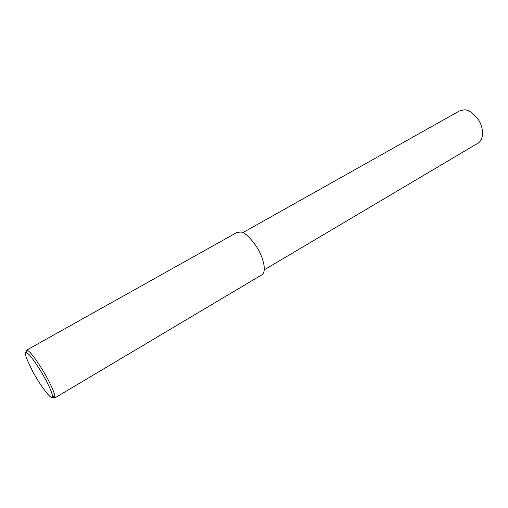 <?xml version="1.0" encoding="UTF-8"?>
<svg xmlns="http://www.w3.org/2000/svg" width="508" height="508" viewBox="0 0 508 508"><rect width="100%" height="100%" fill="white"/><g stroke="black" fill="none" stroke-linecap="round" stroke-linejoin="round"><path stroke-width="0.76" d="M26.181 352.571L26.372 350.304L27.324 350.291L28.721 351.225C31.134 353.016 35.509 358.87 41.859 368.789C47.987 378.638 54.908 392.576 54.985 396.932L54.673 398.031L52.407 397.186M27.87 353.574C30.124 355.276 34.22 360.769 40.164 370.065C45.898 379.285 52.394 392.341 52.508 396.43C52.788 402.203 40.342 385.813 32.734 371.469C25.686 357.441 23.628 351.18 26.568 352.692L27.87 353.574M26.562 350.196L237.014 232.41L241.205 232.042C245.237 232.778 250.527 237.928 257.073 247.491C263.163 257.092 266.891 271.297 262.077 274.676L54.673 398.031M242.843 232.658L459.276 111.055L464.172 109.83C468.573 109.645 473.399 113.068 478.644 120.085C483.362 127.222 484.442 138.951 478.244 143.027L264.312 269.786M54.985 396.932L52.508 396.43M27.324 350.291L26.568 352.692"/></g></svg>
